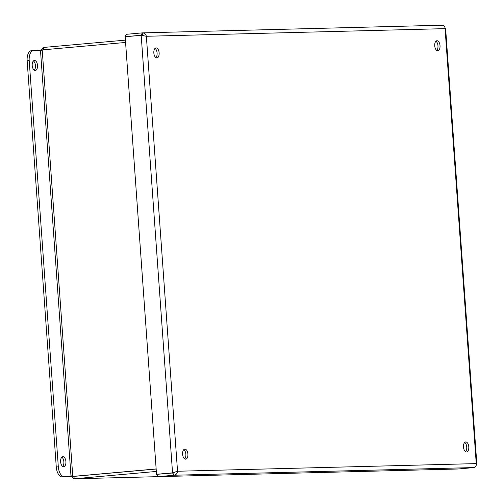 <?xml version="1.0" encoding="UTF-8"?>
<svg xmlns="http://www.w3.org/2000/svg" width="504" height="504" viewBox="0 0 504 504"><rect width="100%" height="100%" fill="white"/><g stroke="black" fill="none" stroke-linecap="round" stroke-linejoin="round"><path stroke-width="0.76" d="M125.578 42.462L42.21 49.915L40.528 50.961L70.976 475.801L74.05 476.381L156.152 469.035L73.956 476.381M41.045 50.413L43.312 47.47L43.476 49.801M74.056 476.381L74.082 478.8L71.543 476.148M42.21 49.915L72.778 476.412L156.145 468.953M175.222 472.021L173.823 472.828L172.551 472.853L177.54 471.246C177.295 473.508 176.11 474.837 173.993 475.234L157.979 476.664L74.227 478.794L156.328 471.448M43.312 47.47L125.408 40.131M31.733 50.608A10.061 5.292 84.9 0 0 31.557 50.62A10.061 5.292 84.9 0 0 27.153 60.776L56.272 467.019A10.061 5.292 84.9 0 0 62.294 476.916L71.65 476.677M41.057 50.242L33.781 50.425A10.061 5.292 84.9 0 0 33.604 50.438A10.061 5.292 84.9 0 0 29.201 60.593L58.319 466.836A10.061 5.292 84.9 0 0 64.336 476.734L71.618 476.545M62.899 456.668A5.027 2.646 -95.1 0 1 65.911 461.62A5.027 2.646 -95.1 0 1 63.706 466.698A5.027 2.646 -95.1 0 1 60.625 461.922A5.027 2.646 -95.1 0 1 62.811 456.674A5.027 2.646 -95.1 0 1 62.899 456.668M62.647 466.395A5.027 2.646 84.9 0 0 63.863 461.803A5.027 2.646 84.9 0 0 61.822 457.159M34.499 60.461A5.027 2.646 -95.1 0 1 37.51 65.407A5.027 2.646 -95.1 0 1 35.305 70.484A5.027 2.646 -95.1 0 1 32.224 65.709A5.027 2.646 -95.1 0 1 34.411 60.461A5.027 2.646 -95.1 0 1 34.499 60.461M34.247 70.182A5.027 2.646 84.9 0 0 35.463 65.589A5.027 2.646 84.9 0 0 33.422 60.946M465.526 451.672A5.027 2.646 84.9 0 0 466.723 446.909A5.027 2.646 84.9 0 0 464.694 442.436M184.64 458.854A5.027 2.646 84.9 0 0 185.837 454.091A5.027 2.646 84.9 0 0 183.815 449.618M436.76 50.444A5.027 2.646 84.9 0 0 437.963 45.681A5.027 2.646 84.9 0 0 435.935 41.208M155.881 57.626A5.027 2.646 84.9 0 0 157.078 52.863A5.027 2.646 84.9 0 0 155.049 48.39M466.49 451.981A5.027 2.646 -95.1 0 1 463.485 447.029A5.027 2.646 -95.1 0 1 465.683 441.951A5.027 2.646 -95.1 0 1 468.77 446.727A5.027 2.646 -95.1 0 1 466.578 451.975A5.027 2.646 -95.1 0 1 466.49 451.981M185.611 459.163A5.027 2.646 -95.1 0 1 182.599 454.211A5.027 2.646 -95.1 0 1 184.798 449.133A5.027 2.646 -95.1 0 1 187.885 453.909A5.027 2.646 -95.1 0 1 185.699 459.157A5.027 2.646 -95.1 0 1 185.611 459.163M437.73 50.753A5.027 2.646 -95.1 0 1 434.725 45.807A5.027 2.646 -95.1 0 1 436.924 40.73A5.027 2.646 -95.1 0 1 440.011 45.499A5.027 2.646 -95.1 0 1 437.819 50.746A5.027 2.646 -95.1 0 1 437.73 50.753M156.845 57.935A5.027 2.646 -95.1 0 1 153.84 52.989A5.027 2.646 -95.1 0 1 156.038 47.905A5.027 2.646 -95.1 0 1 159.125 52.681A5.027 2.646 -95.1 0 1 156.933 57.928A5.027 2.646 -95.1 0 1 156.845 57.935M445.038 27.852L445.599 28.199L445.076 28.64C444.956 26.403 444.049 25.263 442.354 25.206L142.285 32.88L142.456 35.211L141.183 35.248L142.285 32.88C144.434 32.924 145.795 34.058 146.362 36.275L141.189 35.324L125.168 36.761L156.53 474.289L172.551 472.853L141.189 35.324L142.991 35.595M174.926 472.109L173.823 472.821L173.993 475.234L474.062 467.561C475.726 467.176 476.456 465.86 476.255 463.604L476.847 464.077L476.33 464.619M141.183 35.248L125.162 36.679L126.271 34.316L142.285 32.88M126.428 36.647L125.162 36.679M143.766 35.715L141.196 35.324M474.062 467.561L458.041 468.997L157.979 476.664L156.536 474.365L173.83 472.903M173.993 475.234L172.557 472.935L173.823 472.821L172.633 472.935M157.796 474.258L156.53 474.289M62.294 476.916L64.336 476.734M56.272 467.019L58.319 466.836M27.153 60.776L29.201 60.593M146.362 36.275L177.54 471.246L476.255 463.604L445.076 28.64L146.362 36.275M157.966 476.658L74.082 478.8M33.604 50.438L31.557 50.62M476.847 464.077L445.599 28.199"/></g></svg>
